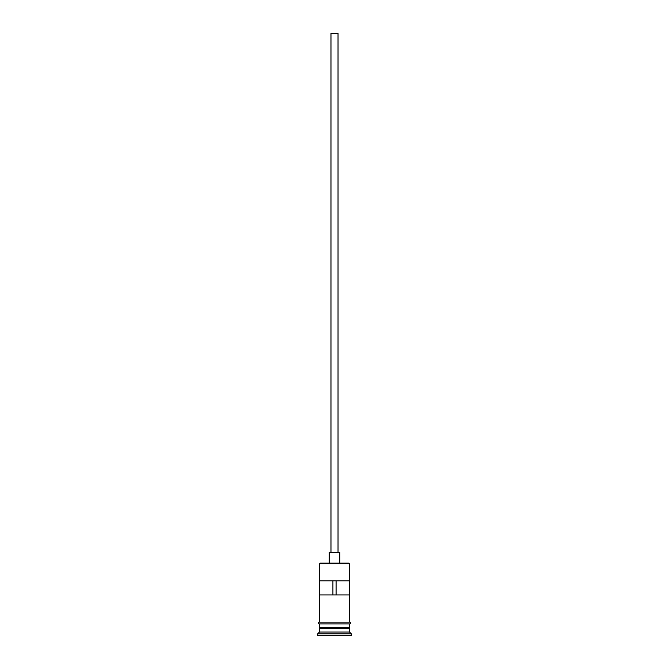 <?xml version="1.0" encoding="UTF-8"?>
<svg xmlns="http://www.w3.org/2000/svg" width="669" height="669" viewBox="0 0 669 669"><rect width="100%" height="100%" fill="white"/><g stroke="black" fill="none" stroke-linecap="round" stroke-linejoin="round"><path stroke-width="1" d="M349.511 563.867L348.8 563.156L320.2 563.156L319.489 563.867L349.511 563.867L319.489 563.867L319.489 622.128L319.489 563.867L320.2 563.156L348.8 563.156L349.511 563.867L349.511 622.128L349.511 563.867M338.029 552.561L338.029 33.45L330.971 33.45L330.971 552.561L330.971 33.45L338.029 33.45L338.029 552.561M339.793 563.156L339.793 552.561L329.207 552.561L329.207 563.156L329.207 552.561L339.793 552.561L339.793 563.156M349.511 628.484L349.511 623.893L349.151 627.781L319.849 627.781L319.489 632.021L317.725 633.786L351.275 633.786L349.511 632.021L319.489 632.021L349.511 632.021L349.511 628.484L319.849 628.132L349.151 628.132L349.511 632.021L351.275 633.786L317.725 633.786L317.725 635.55L351.275 635.55L351.275 633.786L351.275 635.55L317.725 635.55L317.725 633.786L319.489 632.021L319.489 628.484L349.511 628.484M319.489 627.43L349.511 627.43L319.489 627.43L319.489 623.893L319.489 627.43M319.64 580.817L349.36 580.817L349.36 594.942L319.64 594.942L319.64 580.817L349.36 580.817L349.36 594.942L319.64 594.942L319.64 580.817M349.686 622.128L319.314 622.128A0.886 0.886 0 0 0 318.436 623.015A0.886 0.886 0 0 0 319.314 623.893L349.686 623.893A0.886 0.886 0 0 0 350.564 623.015A0.886 0.886 0 0 0 349.686 622.128A0.886 0.886 0 0 1 350.564 623.015A0.886 0.886 0 0 1 349.686 623.893L319.314 623.893A0.886 0.886 0 0 1 318.436 623.015A0.886 0.886 0 0 1 319.314 622.128L349.686 622.128M332.911 580.817L332.911 594.942L332.911 580.817M349.151 627.781L319.849 628.132L349.151 627.781M336.089 594.942L336.089 580.817L336.089 594.942"/></g></svg>
